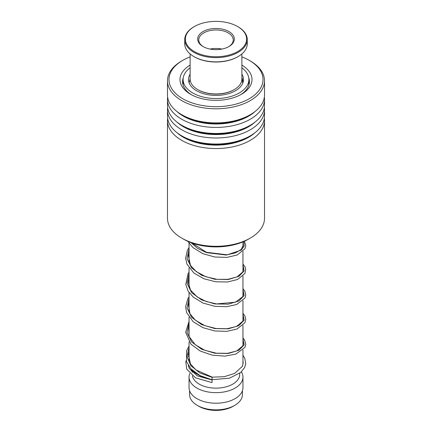 <?xml version="1.0" encoding="UTF-8"?>
<svg xmlns="http://www.w3.org/2000/svg" width="432" height="432" viewBox="0 0 432 432"><rect width="100%" height="100%" fill="white"/><g stroke="black" fill="none" stroke-linecap="round" stroke-linejoin="round"><path stroke-width="0.65" d="M242.417 390.749L242.417 394.61A26.417 15.25 180 0 1 234.679 405.394L233.075 406.318A24.149 13.943 180 0 1 198.925 406.318L197.321 405.394A26.417 15.25 180 0 1 189.583 394.61L189.583 390.749M234.679 405.394A26.417 15.25 180 0 1 197.321 405.394L198.925 406.318M242.951 349.969L242.951 363.004A26.951 15.563 180 0 1 242.249 366.541M199.422 375.273A26.951 15.563 180 0 1 196.943 374.009L196.943 374.009A26.951 15.563 180 0 1 191.306 369.241M204.914 377.752A23.717 13.694 180 0 1 199.228 375.332L196.943 374.009L199.228 375.327A23.717 13.694 180 0 1 199.228 375.327M239.717 373.28L239.717 374.452A23.717 13.694 180 0 1 225.077 387.099A23.717 13.694 180 0 1 199.228 384.134A23.717 13.694 180 0 1 192.402 375.84M241.391 371.866A26.951 15.563 180 0 1 242.951 377.093A26.951 15.563 180 0 1 226.314 391.468A26.951 15.563 180 0 1 196.943 388.093A26.951 15.563 180 0 1 189.049 377.093A26.951 15.563 180 0 1 189.767 373.513M242.951 377.093L242.951 387.655A26.951 15.563 180 0 1 226.314 402.03A26.951 15.563 180 0 1 196.943 398.655A26.951 15.563 180 0 1 189.049 387.655L189.049 377.093M191.101 371.137A26.951 15.563 180 0 1 191.965 370.046M250.306 238.091L248.476 239.15A45.927 26.514 180 0 1 183.524 239.15L181.694 238.091A48.514 28.01 0 0 0 250.306 238.091A48.514 28.01 0 0 0 264.514 218.284L264.514 120.544A48.514 28.01 180 0 1 223.398 148.225A48.514 28.01 180 0 1 169.744 128.984A48.514 28.01 180 0 1 167.486 120.544A48.514 28.01 180 0 1 167.643 118.282M167.486 120.544L167.486 218.284A48.514 28.01 0 0 0 169.744 226.73A48.514 28.01 0 0 0 181.694 238.091M190.123 56.894A47.007 27.14 0 0 0 182.763 60.361A47.007 27.14 0 0 0 171.18 87.734A47.007 27.14 0 0 0 230.17 105.424A47.007 27.14 0 0 0 260.82 71.366A47.007 27.14 0 0 0 249.237 60.361A47.007 27.14 0 0 0 241.877 56.894M249.237 60.361L250.306 60.977A48.514 28.01 180 0 1 262.256 72.338A48.514 28.01 180 0 1 264.514 80.784A48.514 28.01 180 0 1 223.398 108.464A48.514 28.01 180 0 1 169.744 89.23A48.514 28.01 180 0 1 167.486 80.784A48.514 28.01 180 0 1 181.694 60.977L182.763 60.361M241.877 65.092A36.007 20.79 180 0 1 250.333 73.283A36.007 20.79 180 0 1 241.461 94.252A36.007 20.79 180 0 1 190.539 94.252A36.007 20.79 180 0 1 181.667 85.817A36.007 20.79 180 0 1 190.123 65.092M183.26 77.787A33.421 19.294 0 0 0 182.579 81.664A33.421 19.294 0 0 0 184.135 87.48A33.421 19.294 0 0 0 191.484 94.781M264.357 118.282A48.514 28.01 180 0 1 264.514 120.544M264.357 107.719A48.514 28.01 180 0 1 264.514 109.976L264.514 116.024A48.514 28.01 180 0 1 250.306 135.832A48.514 28.01 180 0 1 181.694 135.832A48.514 28.01 180 0 1 169.744 124.47A48.514 28.01 180 0 1 167.486 116.024L167.486 109.976A48.514 28.01 180 0 1 167.643 107.719M264.514 109.976A48.514 28.01 180 0 1 223.398 137.662A48.514 28.01 180 0 1 169.744 118.422A48.514 28.01 180 0 1 167.486 109.976M264.357 97.157A48.514 28.01 180 0 1 264.514 99.414L264.514 105.462A48.514 28.01 180 0 1 250.306 125.269A48.514 28.01 180 0 1 181.694 125.269A48.514 28.01 180 0 1 169.744 113.908A48.514 28.01 180 0 1 167.486 105.462L167.486 99.414A48.514 28.01 180 0 1 167.643 97.157M264.514 99.414A48.514 28.01 180 0 1 223.398 127.1A48.514 28.01 180 0 1 169.744 107.86A48.514 28.01 180 0 1 167.486 99.414M264.514 80.784L264.514 94.9A48.514 28.01 180 0 1 250.306 114.701A48.514 28.01 180 0 1 181.694 114.701A48.514 28.01 180 0 1 169.744 103.345A48.514 28.01 180 0 1 167.486 94.9L167.486 80.784M240.516 94.781A33.421 19.294 0 0 0 249.421 81.664A33.421 19.294 0 0 0 248.74 77.787M211.896 379.485L212.209 377.152L195.766 369.814L190.507 364.014L188.363 354.289L189.049 351.605M212.015 382.347L212.112 379.998L212.015 382.347M189.049 346.091L186.64 350.644L186.511 361.573L190.933 368.842L200.038 375.602L211.82 379.717L229.516 378.173L240.743 372.449L244.647 367.535L245.749 363.598L244.76 358.166L242.951 355.271M188.681 81.319L188.93 81.761M241.877 78.246L242.336 78.521L242.854 81.427C242.849 82.42 242.676 82.62 242.336 82.037M248.864 85.039L248.562 86.011M190.123 74.185A27.491 15.871 0 0 0 188.509 79.553A27.491 15.871 0 0 0 189.664 84.105A27.491 15.871 0 0 0 219.985 95.256A27.491 15.871 0 0 0 243.491 79.553A27.491 15.871 0 0 0 242.336 74.995A27.491 15.871 0 0 0 241.877 74.185M190.123 67.835A32.881 18.986 0 0 0 183.119 79.553A32.881 18.986 0 0 0 184.496 84.996A32.881 18.986 0 0 0 220.768 98.334A32.881 18.986 0 0 0 248.881 79.553A32.881 18.986 0 0 0 247.504 74.104A32.881 18.986 0 0 0 241.877 67.835M234.295 89.586L233.842 89.851A25.229 14.564 180 0 1 227.399 92.545A25.229 14.564 180 0 1 198.158 89.851L197.705 89.586A25.877 14.936 0 0 0 227.691 92.351A25.877 14.936 0 0 0 234.295 89.586A25.877 14.936 0 0 0 241.877 79.024L241.877 53.941M229.835 54.826A30.618 17.68 0 0 0 237.649 26.557A30.618 17.68 0 0 0 202.165 23.285A30.618 17.68 0 0 0 194.351 26.557A30.618 17.68 0 0 0 191.209 49.432A30.618 17.68 0 0 0 229.835 54.826M237.649 26.557L238.108 26.822A31.266 18.052 180 0 1 247.266 39.587A31.266 18.052 180 0 1 230.126 55.69A31.266 18.052 180 0 1 184.734 39.587A31.266 18.052 180 0 1 193.892 26.822L194.351 26.557M238.108 56.576L237.649 56.84A30.618 17.68 180 0 1 229.835 60.107A30.618 17.68 180 0 1 194.351 56.84L193.892 56.576A31.266 18.052 0 0 0 230.126 59.913A31.266 18.052 0 0 0 238.108 56.576A31.266 18.052 0 0 0 247.266 43.81L247.266 39.587M224.284 48.497A18.328 10.584 180 0 1 203.04 46.537A18.328 10.584 180 0 1 207.716 29.619A18.328 10.584 180 0 1 230.839 32.848A18.328 10.584 180 0 1 228.96 46.537A18.328 10.584 180 0 1 224.284 48.497M228.566 46.759A17.248 9.958 0 0 0 233.248 39.938A17.248 9.958 0 0 0 208.208 31.05A17.248 9.958 0 0 0 198.752 39.938A17.248 9.958 0 0 0 203.434 46.759M190.123 53.941L190.123 79.024A25.877 14.936 0 0 0 197.705 89.586M184.734 39.587L184.734 43.81A31.266 18.052 0 0 0 193.892 56.576M221.924 49.07A17.248 9.958 0 0 0 210.076 49.07M254.918 132.748A46.057 26.59 180 0 1 177.082 132.748M254.918 122.186A46.057 26.59 180 0 1 177.082 122.186M254.918 111.623A46.057 26.59 180 0 1 177.082 111.623M250.306 135.832L248.567 136.836A46.057 26.59 180 0 1 183.433 136.836L181.694 135.832M250.306 125.269L248.567 126.274A46.057 26.59 180 0 1 183.433 126.274L181.694 125.269M250.306 114.701L248.567 115.711A46.057 26.59 180 0 1 183.433 115.711L181.694 114.701M212.134 377.39L199.865 372.973L190.868 365.699L186.997 356.692L189.049 347.436M242.951 338.828L244.15 344.839L238.864 350.271L228.301 353.457L214.866 353.236L201.62 349.223L191.587 341.912L187.051 332.532L189.049 322.79M242.951 314.177L244.15 320.193L238.864 325.625L228.301 328.811L214.866 328.585L201.62 324.578L191.587 317.261L187.051 307.881L189.049 298.139M242.951 289.532L244.15 295.542L238.864 300.974L228.301 304.16L214.866 303.939L201.62 299.927L191.587 292.615L187.051 283.235L189.049 273.494M242.951 264.886L244.15 270.896L238.864 276.329L228.301 279.515L214.861 279.288L201.62 275.281L191.587 267.964L187.051 258.584L189.049 248.843M243.783 241.515L244.247 245.959L241.191 250.133L226.417 255.064L206.523 252.623L197.662 248.432L191.02 242.649M242.903 82.82L241.877 78.813M242.951 241.866L242.951 246.823M242.951 251.375L242.951 271.474M242.951 276.026L242.951 296.12M242.951 300.672L242.951 320.771M242.951 325.323L242.951 345.422M192.283 370.397L192.283 372.362M189.049 243.259L189.049 262.391M189.049 267.91L189.049 287.042M189.049 292.556L189.049 311.693M189.049 317.207L189.049 336.344M189.049 341.852L189.049 360.99M190.123 78.813L189.097 82.82M242.951 342.527L243.194 343.942L242.762 345.902L236.801 350.93L227.583 353.311L216.232 353.192L204.806 350.276L195.345 344.817L189.14 336.598L188.692 328.077L189.049 326.954M242.951 317.876L243.2 319.351L242.725 321.327L236.412 326.452L227.2 328.703L215.995 328.514L204.752 325.609L195.426 320.236L189.967 313.772L188.395 304.803L189.049 302.308M242.951 293.231L243.2 294.635L242.708 296.719L235.424 302.2L216.475 303.928L206.096 301.466L197.127 296.887L190.507 290.066L188.212 282.334L189.049 277.657M242.951 268.58L243.2 270.065L242.714 272.057L236.947 276.917L228.042 279.31L217.021 279.342L205.794 276.707L196.268 271.604L190.474 265.367L188.374 255.652L189.049 253.012M242.951 243.934L243.2 245.349L241.186 249.48L235.537 252.86L226.967 254.788L206.415 252.288L192.148 243.059M212.209 377.152L224.24 376.704L234.625 373.421L242.341 366.347L243.194 362.761L242.951 360.785M189.049 360.337L188.924 360.628M188.298 365.359L189.308 368.512L197.348 375.899L212.112 379.998M189.049 355.585L188.217 356.638M186.197 360.553L185.83 362.005L186.727 369.112L195.512 377.849L211.918 382.579M242.951 337.975L244.701 340.162L245.754 344.639L244.912 347.393L235.915 354.078L224.921 356.13L212.279 355.163L200.248 351.065L190.949 344.212L185.641 332.267L189.049 321.44M242.951 313.324L244.885 315.851L245.781 319.124L244.928 322.715L236.979 329.022L226.805 331.349L214.812 330.961L202.964 327.672L193.185 321.732L186.597 312.525L185.63 306.666L187.834 298.728L189.049 296.795M242.951 288.679L244.917 291.26L245.749 295.364L244.993 297.945L236.704 304.484L226.568 306.72L214.693 306.293L202.975 303.032L193.288 297.173L188.158 291.184L185.76 284.407L188.033 273.731L189.049 272.144M242.951 264.028L244.922 266.62L245.738 269.217L244.895 273.488L237.503 279.504L227.572 281.977L215.719 281.794L203.861 278.743L193.909 273.046L186.943 264.125L185.636 258.223L187.358 250.355L189.049 247.498M244.474 241.207L245.781 245.641L244.944 248.735L237.157 255.004L226.886 257.396L214.742 257.008L202.754 253.638L192.926 247.563L187.85 241.348M183.119 79.553L183.119 85.115M248.881 79.553L248.881 85.077A3.235 3.235 0 0 0 248.746 84.839M183.119 81.535A3.235 3.235 0 0 0 183.119 84.591M189.14 82.426A3.235 3.235 0 0 0 188.681 81.302M242.109 78.23A3.235 3.235 0 0 0 241.877 78.737"/></g></svg>
